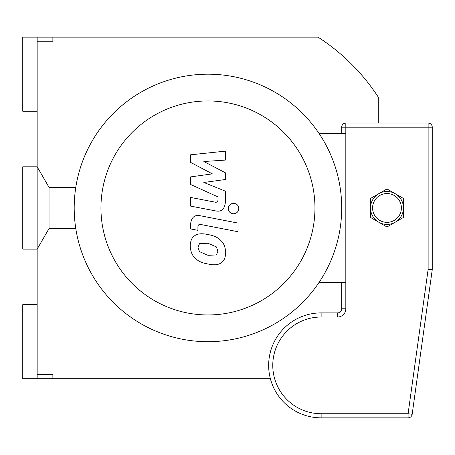 <?xml version="1.0" encoding="UTF-8"?>
<svg xmlns="http://www.w3.org/2000/svg" width="455" height="455" viewBox="0 0 455 455"><rect width="100%" height="100%" fill="white"/><g stroke="black" fill="none" stroke-linecap="round" stroke-linejoin="round"><path stroke-width="0.68" d="M37.156 374.63L52.871 374.63L52.871 378.748L22.75 378.748L22.75 304.668L37.156 304.668L37.156 378.748M37.156 304.668L37.156 111.236L22.75 111.236L22.75 37.156L37.156 37.156L37.156 41.269L52.871 41.269L52.871 37.156L318.051 37.156A203.209 203.209 0 0 1 378.748 97.853L378.748 123.066M37.156 37.156L52.871 37.156M270.389 378.748L52.871 378.748M37.156 41.269L37.156 111.236M207.952 341.705A133.759 133.759 0 0 0 323.789 141.073A133.759 133.759 0 0 0 92.115 141.073A133.759 133.759 0 0 0 207.952 341.705L207.952 341.705M207.952 314.957A107.005 107.005 0 0 0 300.618 154.45A107.005 107.005 0 0 0 115.28 154.45A107.005 107.005 0 0 0 207.952 314.957M318.978 282.544L345.823 282.544M318.978 133.355L345.823 133.355M190.588 162.378L212.383 173.873L190.588 176.904L190.588 184.474L217.99 196.941L217.99 199.637C217.99 201.753 216.95 202.577 214.868 202.105L190.565 197.436L190.565 206.098L215.442 210.87C221.221 212.155 224.52 209.408 225.333 202.629L225.316 191.145L203.851 182.478L225.316 179.515L225.316 172.746L203.851 161.514L225.316 160.086L225.316 151.151L190.588 154.808L190.588 162.378M216.381 254.948L217.917 251.177L216.381 246.883L207.986 243.254L199.518 243.607L197.988 247.31L199.518 251.672L207.986 255.312L216.381 254.948M221.448 241.139C218.457 237.686 213.969 235.502 207.986 234.592C201.94 233.165 197.43 233.597 194.456 235.895C191.902 237.476 190.48 240.775 190.19 245.791C190.48 250.944 191.902 254.817 194.456 257.416C197.43 260.869 201.94 263.053 207.986 263.974C213.969 265.39 218.457 264.952 221.448 262.66C224.002 261.056 225.424 257.735 225.714 252.696C225.424 247.565 224.002 243.715 221.448 241.139M238.045 223.081L200.518 215.789C194.746 214.476 191.436 217.211 190.588 223.985L190.588 228.916L197.919 230.338L197.919 227.011C197.931 224.889 198.977 224.07 201.053 224.554L238.045 231.743L238.045 223.081M228.274 208.538C228.575 211.74 230.327 213.492 233.529 213.793C236.731 213.492 238.488 211.74 238.784 208.538C238.488 205.336 236.731 203.584 233.529 203.288C230.327 203.584 228.575 205.336 228.274 208.538M370.518 207.952A16.46 16.46 0 0 0 395.207 222.211A16.46 16.46 0 0 0 395.207 193.694A16.46 16.46 0 0 0 370.518 207.952L370.518 198.448L378.748 193.694L386.977 188.944L395.207 193.694A16.46 16.46 0 0 1 403.443 207.952L403.443 217.456L386.977 226.96L370.518 217.456L370.518 207.952M395.207 193.694L403.443 198.448L403.443 207.952M341.705 282.544L341.705 308.78A4.118 4.118 0 0 1 337.593 312.898A4.118 4.118 0 0 0 341.705 308.78L345.823 308.78L345.823 123.066A4.118 4.118 0 0 0 341.705 127.184L341.705 133.355M432.25 269.4L428.132 269.4L432.21 269.969A4.118 4.118 0 0 0 432.25 269.4L432.25 127.184A4.118 4.118 0 0 0 428.132 123.066L345.823 123.066M412.167 414.295L408.089 413.732L408.089 417.844A4.118 4.118 0 0 0 412.167 414.295L432.21 269.969M321.128 312.898L321.128 317.016L337.593 317.016L337.593 312.898L321.128 312.898A52.473 52.473 0 0 0 268.655 365.371A52.473 52.473 0 0 0 321.128 417.844L408.089 417.844M49.038 228.529L49.038 187.375L37.156 166.797L22.75 166.797L22.75 249.107L37.156 249.107L49.038 228.529L75.786 228.529M372.577 207.952A14.406 14.406 0 0 1 394.184 195.474A14.406 14.406 0 0 1 394.184 220.425A14.406 14.406 0 0 1 372.577 207.952M337.593 317.016A8.23 8.23 0 0 0 345.823 308.78M428.132 123.066L428.132 127.184L432.25 127.184M341.705 127.184L428.132 127.184L428.132 269.4L408.089 413.732L321.128 413.732A48.361 48.361 0 0 1 272.772 365.371A48.361 48.361 0 0 1 321.128 317.016M321.128 417.844L321.128 413.732M75.786 187.375L49.038 187.375"/></g></svg>

